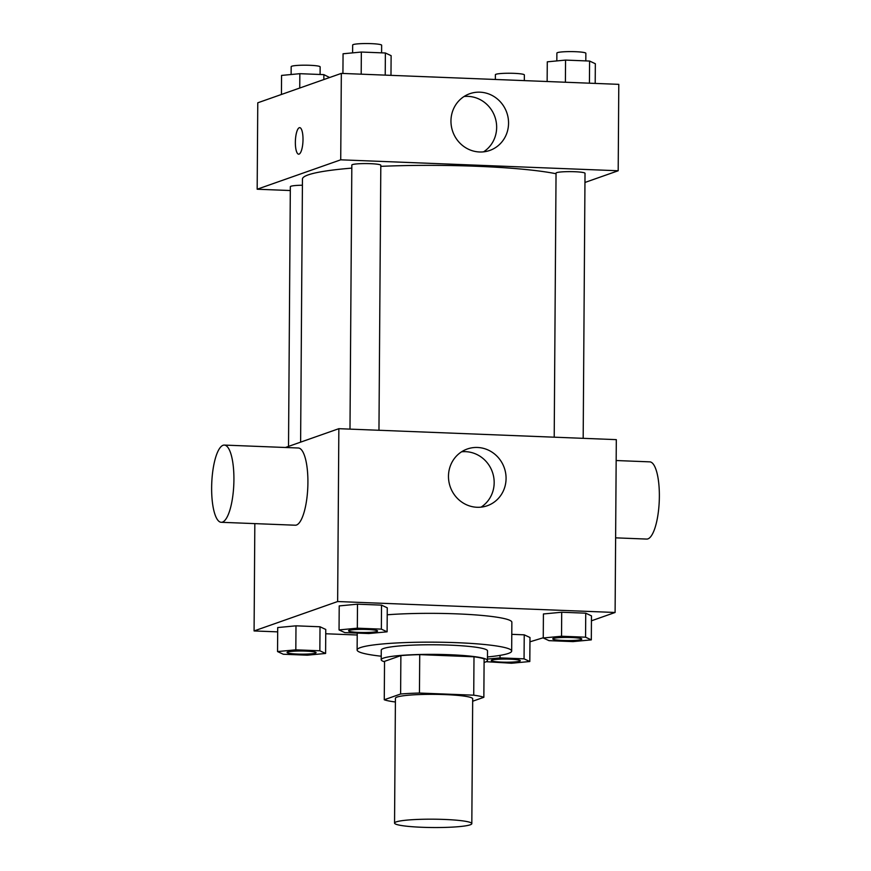<?xml version="1.0" encoding="UTF-8"?>
<svg xmlns="http://www.w3.org/2000/svg" width="871" height="871" viewBox="0 0 871 871"><rect width="100%" height="100%" fill="white"/><g stroke="black" fill="none" stroke-linecap="round" stroke-linejoin="round"><path stroke-width="1.31" d="M470.177 824.815A38.64 4.17 0.4 0 1 427.541 827.45A38.64 4.17 0.4 0 1 394.552 823.084A38.64 4.17 0.4 0 1 433.214 819.186A38.64 4.17 0.4 0 1 471.821 823.628A38.64 4.17 0.4 0 1 470.177 824.815M394.552 823.084L395.423 698.259A38.64 4.17 0.4 0 1 434.085 694.35A38.64 4.17 0.4 0 1 472.692 698.792L471.821 823.628M384.263 699.761L384.536 661.35L400.878 655.602A51.89 5.607 0.4 0 1 419.724 654.633L473.998 656.778L473.726 695.189L419.452 693.044A51.89 5.607 0.4 0 0 400.616 694.013L384.263 699.761A51.89 5.607 0.4 0 0 394.389 701.863L395.401 701.906M472.681 701.22L483.851 697.29A51.89 5.607 0.4 0 0 473.726 695.189M473.998 656.778A51.89 5.607 0.4 0 1 484.113 658.879L483.851 697.29M484.091 662.472A53.131 5.738 -179.6 0 0 487.455 660.49A53.131 5.738 -179.6 0 0 434.368 654.371A53.131 5.738 -179.6 0 0 381.204 659.75A53.131 5.738 -179.6 0 0 384.536 661.775M381.204 659.75L381.269 650.147A53.131 5.738 0.4 0 1 434.433 644.78A53.131 5.738 0.4 0 1 487.52 650.887L487.455 660.49M419.724 654.633L419.452 693.044M400.878 655.602L400.616 694.013M381.226 656.211A77.269 8.351 0.4 0 1 357.121 649.973A77.269 8.351 0.4 0 1 434.455 642.167A77.269 8.351 0.4 0 1 511.669 651.051A77.269 8.351 0.4 0 1 508.381 653.435A77.269 8.351 0.4 0 1 487.477 656.952M387.225 614.784A77.269 8.351 0.4 0 1 468.609 614.447A77.269 8.351 0.4 0 1 511.865 622.242L511.669 651.051M325.602 653.457L325.765 629.45L320.016 626.772L295.988 625.824L277.707 627.556L277.544 651.562L283.293 654.241L307.321 655.188L325.602 653.457L319.853 650.779L295.824 649.831L277.544 651.562M387.105 631.813L387.268 607.806L381.52 605.127L357.491 604.18L339.211 605.911L339.048 629.918L344.785 632.596L368.814 633.544L387.105 631.813L381.356 629.134L357.328 628.187L339.048 629.918M591.442 620.805L615.1 612.476L337.643 601.534L254.082 630.942L277.686 631.867M325.743 633.761L357.23 635.003M529.949 641.818L543.254 637.757M486.225 661.699L511.527 663.245L529.808 661.514L529.982 637.507L524.233 634.828L511.778 634.338L524.233 634.828L524.059 658.835L500.03 657.888L487.466 659.075M591.311 639.869L591.474 615.862L585.737 613.184L561.708 612.237L543.417 613.968L543.254 637.975L549.002 640.653L573.031 641.6L591.311 639.869L585.562 637.191L561.534 636.244L543.254 637.975M254.833 523.613L254.082 630.942M615.1 612.476L616.309 439.637L338.852 428.684L285.427 447.487M338.852 428.684L337.643 601.534M506.073 478.506A30.071 28.634 -109.4 0 1 487.259 505.746A30.071 28.634 -109.4 0 1 450.263 486.878A30.071 28.634 -109.4 0 1 467.292 449.001A30.071 28.634 -109.4 0 1 506.073 478.506M224.304 445.081L298.296 447.999A38.64 11.051 92.3 0 1 307.877 484.853A38.64 11.051 92.3 0 1 296.499 525.017A38.64 11.051 92.3 0 1 295.247 525.213L221.256 522.295A38.64 11.051 92.3 0 1 211.74 483.253A38.64 11.051 92.3 0 1 224.304 445.081A38.64 11.051 92.3 0 1 233.885 481.935A38.64 11.051 92.3 0 1 222.508 522.099A38.64 11.051 92.3 0 1 221.256 522.295M615.623 537.843L646.696 539.073A38.64 11.051 -87.7 0 0 659.26 500.901A38.64 11.051 -87.7 0 0 649.744 461.859L616.167 460.53M461.597 451.788A30.071 28.634 -109.4 0 1 494.173 482.697A30.071 28.634 -109.4 0 1 481.064 507.14M300.615 442.141L302.455 179.056A135.234 14.611 0.4 0 1 351.819 168.114M380.801 166.35A135.234 14.611 0.4 0 1 556.046 173.743M583.178 438.32L585.018 173.307A14.491 1.568 -179.6 0 0 572.65 171.663A14.491 1.568 -179.6 0 0 556.656 172.654A14.491 1.568 -179.6 0 0 556.046 173.1L554.206 437.188M288.519 446.398L290.337 186.688A14.491 1.568 0.4 0 1 302.411 185.229M349.99 429.131L351.83 165.044A14.491 1.568 0.4 0 1 366.332 163.585A14.491 1.568 0.4 0 1 380.812 165.25L378.961 430.274M584.964 182.453L618.192 170.76L340.724 159.818L257.174 189.225L290.304 190.531M618.192 170.76L618.791 84.345L341.334 73.393L257.772 102.8L257.174 189.225M341.334 73.393L340.724 159.818M508.555 123.214A30.071 28.634 -109.4 0 1 489.742 150.454A30.071 28.634 -109.4 0 1 452.746 131.586A30.071 28.634 -109.4 0 1 469.774 93.709A30.071 28.634 -109.4 0 1 508.555 123.214M299.091 154.113A13.283 3.8 92.3 0 1 298.655 154.189A13.283 3.8 92.3 0 1 295.389 140.764A13.283 3.8 92.3 0 1 299.711 127.645A13.283 3.8 92.3 0 1 302.999 140.318A13.283 3.8 92.3 0 1 299.091 154.113M298.666 154.189A13.283 3.8 92.3 0 1 295.4 140.764A13.283 3.8 92.3 0 1 299.711 127.645M464.069 96.507A30.071 28.634 -109.4 0 1 496.655 127.406A30.071 28.634 -109.4 0 1 483.547 151.848M595.198 83.409L595.339 63.725L589.591 61.046L565.562 60.088L547.282 61.83L547.14 81.515M589.591 61.046L589.427 83.181M565.562 60.088L565.399 82.233M556.83 60.916L556.885 53.066A14.491 1.568 0.4 0 1 571.387 51.607A14.491 1.568 0.4 0 1 585.856 53.273L585.813 60.894M390.981 75.352L391.123 55.668L385.374 52.989L361.345 52.042L343.065 53.773L342.924 73.458M385.374 52.989L385.222 75.124M361.345 52.042L361.193 74.177M352.613 52.87L352.668 45.02A14.491 1.568 0.4 0 1 367.17 43.55A14.491 1.568 0.4 0 1 381.65 45.216L381.596 52.837M495.349 79.468L495.381 74.71A14.491 1.568 0.4 0 1 509.883 73.251A14.491 1.568 0.4 0 1 524.364 74.917L524.32 80.611M329.619 77.519L323.87 74.634L299.842 73.687L281.562 75.418L281.431 94.482M323.87 74.634L323.838 79.555M299.842 73.687L299.744 88.036M291.121 74.503L291.175 66.653A14.491 1.568 0.4 0 1 305.677 65.194A14.491 1.568 0.4 0 1 320.147 66.86L320.093 74.481M552.791 638.813L552.791 638.9A14.491 1.568 0.4 0 1 552.791 638.813A14.491 1.568 0.4 0 1 567.293 637.354A14.491 1.568 0.4 0 1 581.774 639.02A14.491 1.568 0.4 0 1 581.763 639.064L581.774 639.096A14.491 1.568 0.4 0 1 581.153 639.543A14.491 1.568 0.4 0 1 565.17 640.533A14.491 1.568 0.4 0 1 552.791 638.9A14.491 1.568 0.4 0 1 567.293 637.43A14.491 1.568 0.4 0 1 581.774 639.096M591.474 615.862L585.737 613.184L585.562 637.191M585.737 613.184L561.708 612.237L561.534 636.244M561.708 612.237L543.417 613.968M348.585 630.767L348.585 630.844A14.491 1.568 0.4 0 1 348.585 630.767A14.491 1.568 0.4 0 1 363.087 629.298A14.491 1.568 0.4 0 1 377.557 630.963A14.491 1.568 0.4 0 1 377.557 631.007L377.557 631.04A14.491 1.568 0.4 0 1 376.947 631.486A14.491 1.568 0.4 0 1 360.953 632.477A14.491 1.568 0.4 0 1 348.585 630.844A14.491 1.568 0.4 0 1 363.087 629.374A14.491 1.568 0.4 0 1 377.557 631.04M387.268 607.806L381.52 605.127L381.356 629.134M381.52 605.127L357.491 604.18L357.328 628.187M357.491 604.18L339.211 605.911M529.808 661.514L524.059 658.835M491.298 660.501A14.491 1.568 0.4 0 1 491.298 660.458A14.491 1.568 0.4 0 1 505.79 658.999A14.491 1.568 0.4 0 1 520.27 660.664A14.491 1.568 0.4 0 1 520.27 660.697M529.982 637.507L524.233 634.828M500.052 655.373L500.03 657.888M519.66 661.187A14.491 1.568 0.4 0 1 503.667 662.178A14.491 1.568 0.4 0 1 491.298 660.534A14.491 1.568 0.4 0 1 505.79 659.075A14.491 1.568 0.4 0 1 520.27 660.741A14.491 1.568 0.4 0 1 519.66 661.187M287.082 652.488A14.491 1.568 0.4 0 1 301.584 651.018A14.491 1.568 0.4 0 1 316.064 652.684A14.491 1.568 0.4 0 1 315.444 653.13A14.491 1.568 0.4 0 1 299.45 654.121A14.491 1.568 0.4 0 1 287.082 652.488L287.082 652.412A14.491 1.568 0.4 0 1 287.082 652.412A14.491 1.568 0.4 0 1 301.584 650.942A14.491 1.568 0.4 0 1 316.064 652.608A14.491 1.568 0.4 0 1 316.053 652.651M325.765 629.45L320.016 626.772L319.853 650.779M320.016 626.772L295.988 625.824L295.824 649.831M295.988 625.824L277.707 627.556M357.241 633.086L357.121 649.973"/></g></svg>
